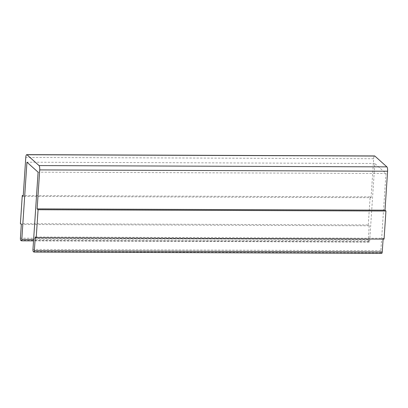 <?xml version="1.0" encoding="UTF-8"?>
<svg xmlns="http://www.w3.org/2000/svg" width="408" height="408" viewBox="0 0 408 408"><rect width="100%" height="100%" fill="white"/><g stroke="black" fill="none" stroke-linecap="round" stroke-linejoin="round"><path stroke-width="0.31" stroke-dasharray="2.04 1.53" d="M381.766 253.348A1.805 0.479 90.2 0 1 381.653 253.297L381.189 252.884A1.805 0.479 90.2 0 1 380.843 250.711L385.973 173.471L374.819 163.481L369.689 240.72A1.805 0.479 90.2 0 1 369.22 242.107A1.805 0.479 90.2 0 1 369.107 242.056L368.643 241.643A1.805 0.479 90.2 0 1 368.296 239.471L369.204 225.777L368.276 224.946L20.4 223.655M369.204 225.777L21.328 224.487M368.276 224.946L370.143 196.86L23.251 195.57M370.143 196.86L371.071 197.691L23.195 196.401M371.071 197.691L373.662 158.717A3.611 0.959 90.2 0 1 374.605 155.943M384.076 239.098L383.148 238.267L35.272 236.977M383.148 238.267L383.092 239.098M385.973 173.471L38.097 172.181M374.819 163.481L26.943 162.19M373.662 158.717L25.786 157.427M381.653 253.297L33.777 252.006M381.189 252.884L33.313 251.593M380.843 250.711L32.966 249.421M369.689 240.72L33.624 239.471M369.107 242.056L21.231 240.766M368.643 241.643L20.767 240.353M368.296 239.471L20.42 238.18M369.22 242.107L33.532 240.863"/><path stroke-width="0.61" d="M21.328 224.487L20.4 223.655L22.267 195.565L23.195 196.401L25.786 157.427A3.611 0.959 90.2 0 1 26.724 154.652A3.611 0.959 90.2 0 1 26.948 154.749L39.025 165.571A3.611 0.959 90.2 0 1 39.724 169.917L37.133 208.891L38.066 209.722L36.2 237.808L35.272 236.977L34.359 250.67A1.805 0.479 90.2 0 1 33.89 252.057A1.805 0.479 90.2 0 1 33.777 252.006L33.313 251.593A1.805 0.479 90.2 0 1 32.966 249.421L38.097 172.181L26.943 162.19L21.813 239.43A1.805 0.479 90.2 0 1 21.344 240.817A1.805 0.479 90.2 0 1 21.231 240.766L20.767 240.353A1.805 0.479 90.2 0 1 20.42 238.18L21.328 224.487M23.251 195.57L22.267 195.565M26.724 154.652L374.605 155.943A3.611 0.959 90.2 0 1 374.825 156.04L386.906 166.867A3.611 0.959 90.2 0 1 387.6 171.207L385.009 210.181L37.133 208.891M385.009 210.181L385.942 211.013L38.066 209.722M385.942 211.013L384.076 239.098L36.2 237.808M383.092 239.098L382.235 251.96A1.805 0.479 90.2 0 1 381.766 253.348L33.89 252.057M374.825 156.04L26.948 154.749M386.906 166.867L39.025 165.571M387.6 171.207L39.724 169.917M382.235 251.96L34.359 250.67M33.624 239.471L21.813 239.43M33.532 240.863L21.344 240.817"/></g></svg>
